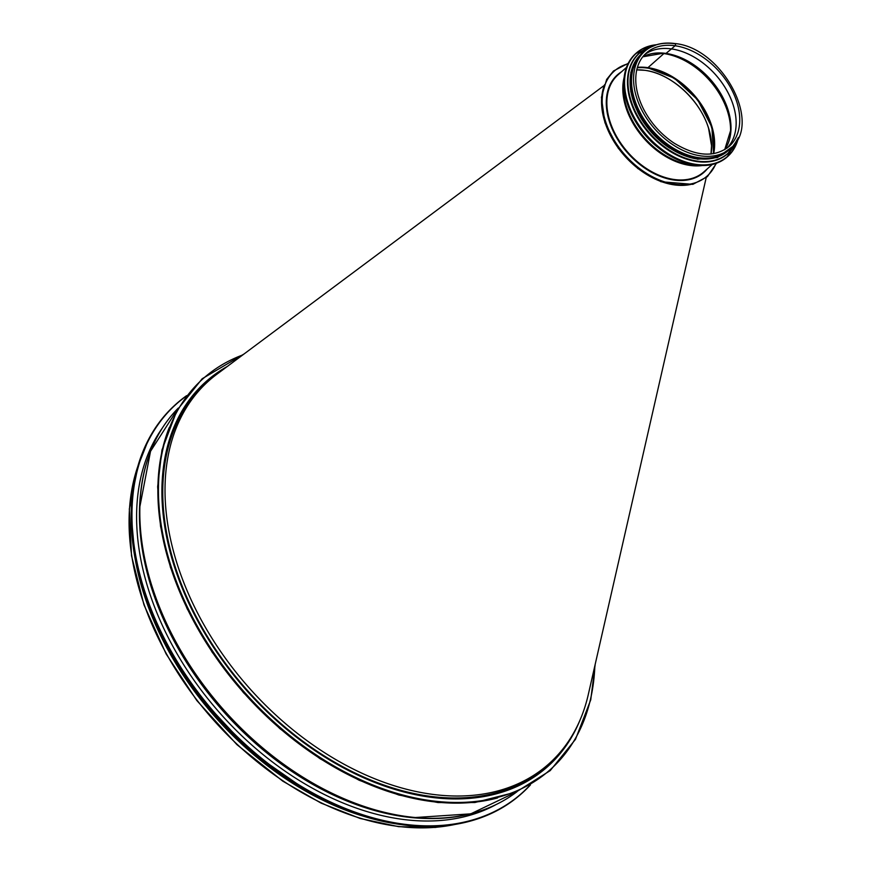 <?xml version="1.0" encoding="UTF-8"?>
<svg xmlns="http://www.w3.org/2000/svg" width="871" height="871" viewBox="0 0 871 871"><rect width="100%" height="100%" fill="white"/><g stroke="black" fill="none" stroke-linecap="round" stroke-linejoin="round"><path stroke-width="1.31" d="M360.638 815.376A256.15 173.743 -131.5 0 1 135.43 560.499M305.318 790.607A255.736 173.46 -131.5 0 1 153.067 618.138M579.944 720.252A257.37 174.57 -131.5 0 1 547.173 767.035A257.37 174.57 -131.5 0 1 245.96 689.712A257.37 174.57 -131.5 0 1 206.405 381.248A257.37 174.57 -131.5 0 1 227.244 366.495M495.359 804.967A254.637 172.719 -131.5 0 1 400.497 819.078A254.637 172.719 -131.5 0 1 181.092 660.556A254.637 172.719 -131.5 0 1 162.376 427.988M710.997 153.993L711.542 145.718L708.58 128.396C700.328 100.241 670.964 73.425 645.008 70.333L636.755 69.876A64.28 43.604 -131.5 0 1 645.008 70.333A64.28 43.604 -131.5 0 1 711.052 153.982M637.289 67.764A64.28 43.604 -131.5 0 1 647.523 68.112A64.28 43.604 -131.5 0 1 713.207 153.71M548.403 764.27L546.161 766.251A256.107 173.71 -131.5 0 1 246.417 689.309A256.107 173.71 -131.5 0 1 207.058 382.358L209.301 380.377A256.107 173.71 48.5 0 0 248.66 687.328A256.107 173.71 48.5 0 0 548.403 764.27A256.107 173.71 48.5 0 0 588.306 694.492L706.196 177.673M603.777 85.772L216.901 374.214A256.107 173.71 48.5 0 0 209.301 380.377M713.665 153.634A64.367 43.659 48.5 0 0 647.959 67.655L663.876 53.577L647.959 67.655A64.367 43.659 48.5 0 0 637.42 67.328M730.279 135.321A64.367 43.659 48.5 0 0 663.887 53.577A1.219 0.708 98.1 0 1 664.279 53.425A1.219 0.708 -81.9 0 0 663.887 53.577A64.367 43.659 48.5 0 0 657.649 53.087M730.769 130.541A64.171 43.528 48.5 0 0 664.279 53.425L665.618 53.545L664.279 53.425A64.171 43.528 48.5 0 0 662.45 53.196M727.427 145.032A62.919 42.679 48.5 0 0 730.802 129.855A62.919 42.679 48.5 0 0 665.618 53.545A1.219 0.708 -81.9 0 0 665.999 53.414A1.219 0.708 98.1 0 1 665.618 53.545A62.919 42.679 48.5 0 0 663.147 53.262A62.919 42.679 48.5 0 0 647.665 54.731M730.802 129.855L724.716 149.66A62.734 42.548 48.5 0 0 720.001 92.38A62.734 42.548 48.5 0 0 665.999 53.414L671.465 48.918L665.999 53.414A62.734 42.548 48.5 0 0 642.754 56.822L663.147 53.262M671.465 48.918L671.465 48.918A62.407 42.331 48.5 0 0 644.605 54.677A62.407 42.331 48.5 0 1 671.476 48.907L675.069 45.738L671.487 48.907A62.407 42.331 48.5 0 1 726.806 90.421A62.407 42.331 48.5 0 1 727.111 148.07A62.407 42.331 48.5 0 0 726.784 90.421A62.407 42.331 48.5 0 0 671.465 48.918M675.069 45.738A1.187 0.675 -81.9 0 0 674.59 43.692A1.187 0.675 98.1 0 1 675.069 45.738A62.407 42.331 48.5 0 0 646.326 53.022C641.426 57.377 638.203 63.158 636.647 70.355C634.349 82.07 636.559 94.808 643.288 108.559C650.517 122.637 660.686 134.09 673.784 142.931C696.114 156.53 714.503 157.738 728.962 146.568A62.407 42.331 48.5 0 0 731.215 88.755A62.407 42.331 48.5 0 0 675.069 45.738M730.519 148.331C762.876 123.889 722.375 47.785 674.992 43.55C662.755 41.917 652.684 44.475 644.769 51.247L642.722 53.055A64.77 43.931 48.5 0 0 652.673 130.683A64.77 43.931 48.5 0 0 728.483 150.139L730.519 148.331A64.77 43.931 48.5 0 1 654.72 128.875A64.77 43.931 48.5 0 1 644.769 51.247A64.77 43.931 48.5 0 1 674.59 43.692M637.659 112.021A64.367 43.659 48.5 0 0 669.287 147.852M635.874 61.83A64.367 43.659 48.5 0 0 643.397 119.882A64.367 43.659 48.5 0 0 697.704 158.108A64.367 43.659 48.5 0 0 718.923 155.855M454.782 824.489A256.15 173.743 -131.5 0 1 212.676 719.108A256.15 173.743 -131.5 0 1 137.999 465.843M594.871 665.705A261.442 177.336 -131.5 0 1 277.435 725.097A261.442 177.336 -131.5 0 1 242.704 354.965M497.526 797.967A261.442 177.336 -131.5 0 1 243.684 692.674A261.442 177.336 -131.5 0 1 169.214 427.65M517.047 791.663A256.15 173.743 -131.5 0 1 223.466 709.582A256.15 173.743 -131.5 0 1 178.25 408.118M481.979 810.4A255.9 173.569 -131.5 0 1 414.857 817.782A255.9 173.569 -131.5 0 1 139.719 506.291A255.9 173.569 -131.5 0 1 155.332 440.595M517.058 791.652L470.776 813.841L413.464 817.651A254.648 172.719 -131.5 0 1 139.676 507.684L150.531 451.287L178.261 408.107M426.387 818.479A254.517 172.632 -131.5 0 1 140.449 494.772M530.014 785.152A260.179 176.475 -131.5 0 1 401.607 823.879A260.179 176.475 -131.5 0 1 163.563 636.941A260.179 176.475 -131.5 0 1 186.318 396.055M521.185 793.96A260.342 176.584 -131.5 0 1 520.945 794.178L530.45 784.902A260.342 176.584 -131.5 0 1 521.435 793.742A260.342 176.584 -131.5 0 1 401.553 824.097A260.342 176.584 -131.5 0 1 167.308 644.638A260.342 176.584 -131.5 0 1 176.726 403.491A260.342 176.584 -131.5 0 1 186.623 395.652L176.236 403.937A260.342 176.584 -131.5 0 1 176.475 403.719M401.052 824.532A260.342 176.584 -131.5 0 1 166.807 645.084A260.342 176.584 -131.5 0 1 176.236 403.937C164.989 413.877 155.757 425.734 148.527 439.507L137.596 467.226C119.371 529.579 140.83 615.296 192.371 686.152C244.773 759.991 327.354 814.766 400.998 824.554C449.839 831.032 489.818 820.907 520.945 794.178A260.342 176.584 -131.5 0 1 401.052 824.532M315.846 795.615A260.189 176.486 -131.5 0 1 149.496 607.283M323.707 799.709A258.143 175.093 -131.5 0 1 146.372 598.889M365.831 816.617A258.306 175.202 -131.5 0 1 134.831 555.154M401.771 824.663A258.306 175.202 -131.5 0 1 398.94 824.282A258.306 175.202 -131.5 0 1 131.271 518.376M329.096 802.92A258.164 175.104 -131.5 0 1 143.878 593.238M604.626 84.639A70.061 47.524 48.5 0 0 624.409 155.648A70.061 47.524 48.5 0 0 692.434 184.042M627.991 63.812A70.061 47.524 48.5 0 0 625.084 155.049A70.061 47.524 48.5 0 0 715.984 163.432M621.524 71.781A65.173 44.203 48.5 0 0 627.566 152.861A65.173 44.203 48.5 0 0 707.274 168.865M626.456 67.426L618.04 74.852A64.77 43.931 48.5 0 0 628.002 152.479A64.77 43.931 48.5 0 0 703.801 171.935L712.217 164.51M624.159 77.312A64.77 43.931 48.5 0 0 643.93 138.413A64.77 43.931 48.5 0 0 702.113 165.566M623.832 82.342A64.519 43.757 48.5 0 0 697.083 165.272M637.55 124.771A63.267 42.908 48.5 0 0 656.68 146.426M631.508 114.003A68.842 46.696 48.5 0 0 666.62 153.742M636.015 53.327A69.005 46.805 48.5 0 0 635.765 53.545A69.005 46.805 48.5 0 0 633.271 117.465A69.005 46.805 48.5 0 0 695.363 165.022A69.005 46.805 48.5 0 0 727.133 156.976A69.005 46.805 48.5 0 0 727.383 156.758M656.527 44.726A69.005 46.805 48.5 0 0 636.266 53.098A69.005 46.805 48.5 0 0 633.772 117.019A69.005 46.805 48.5 0 0 695.853 164.586A69.005 46.805 48.5 0 0 727.633 156.54A69.005 46.805 48.5 0 0 738.445 137.476M656.201 44.835A68.853 46.696 48.5 0 0 628.154 103.475A68.853 46.696 48.5 0 0 695.918 164.369A68.853 46.696 48.5 0 0 738.303 137.781M634.915 112.043A66.806 45.314 48.5 0 0 668.982 150.607M639.183 53.24A66.969 45.423 48.5 0 0 639.042 53.36A66.969 45.423 48.5 0 0 636.625 115.397A66.969 45.423 48.5 0 0 696.876 161.56A66.969 45.423 48.5 0 0 727.721 153.753A66.969 45.423 48.5 0 0 727.851 153.623M653.065 46A66.969 45.423 48.5 0 0 639.325 53.12A66.969 45.423 48.5 0 0 636.897 115.146A66.969 45.423 48.5 0 0 697.159 161.309A66.969 45.423 48.5 0 0 727.993 153.503A66.969 45.423 48.5 0 0 736.757 140.743M652.575 46.217A66.827 45.325 48.5 0 0 632.782 105.707A66.827 45.325 48.5 0 0 697.214 161.102A66.827 45.325 48.5 0 0 736.474 141.211M641.513 53.904A64.933 44.04 48.5 0 0 638.835 114.057A64.933 44.04 48.5 0 0 697.366 159.001M644.181 51.759A64.933 44.04 48.5 0 0 638.367 111.869A64.933 44.04 48.5 0 0 697.813 158.609A64.933 44.04 48.5 0 0 729.942 148.843M456.273 824.238L435.271 827.45L398.624 826.666L360.137 818.468L321.094 803.116L282.77 781.145L236.945 744.661L196.835 700.556L166.111 653.914L143.976 604.855L131.51 555.752L129.333 508.98L138.424 464.395M243.956 354.029L202.17 378.743L177.009 410.263L161.941 450.057L157.651 486.747L160.536 526.302L170.476 567.424L187.167 608.775L212.176 652.227L243.488 692.695L279.885 728.635L319.995 758.674L359.168 780.253L398.907 795.038L437.917 802.539L474.913 802.518L516.078 792.066L550.211 770.606L575.47 739.37L590.734 699.87L595.209 664.235M404.329 825L398.885 824.304L356.108 813.873L312.961 794.864L250.608 751.433L197.129 694.089L168.93 650.757L148.026 605.356L135.299 559.77L131.249 515.861M292.678 782.942L251.73 752.511L214.691 715.799L183.596 675.09L159.012 631.431M637.398 67.405L647.676 67.753L674.306 78.161L697.638 99.751L711.89 127.188L713.578 153.655M716.495 163.247L707.394 176.65L692.848 184.358L661.013 181.723L637.866 168.571L618.301 148.31L604.931 122.735L601.415 97.356L606.652 79.435L613.511 70.976L628.231 63.333M656.603 44.704L635.765 53.545C625.367 63.267 621.796 77.116 625.04 95.091C628.22 110.301 635.699 124.455 647.469 137.553C662.025 153.056 677.976 162.224 695.308 165.044C708.265 166.764 718.869 164.075 727.133 156.976L738.477 137.4M653.119 45.978L639.042 53.36C628.949 62.81 625.487 76.245 628.633 93.687C631.725 108.45 638.976 122.18 650.408 134.896C664.529 149.943 680.001 158.838 696.822 161.581C709.397 163.247 719.696 160.634 727.721 153.753L736.79 140.699M646.304 49.974L641.187 53.654L630.833 72.304L630.789 91.673L637.888 112.468L651.475 132.327L669.625 148.07L697.529 159.208L717.421 157.575L731.978 146.959"/></g></svg>
